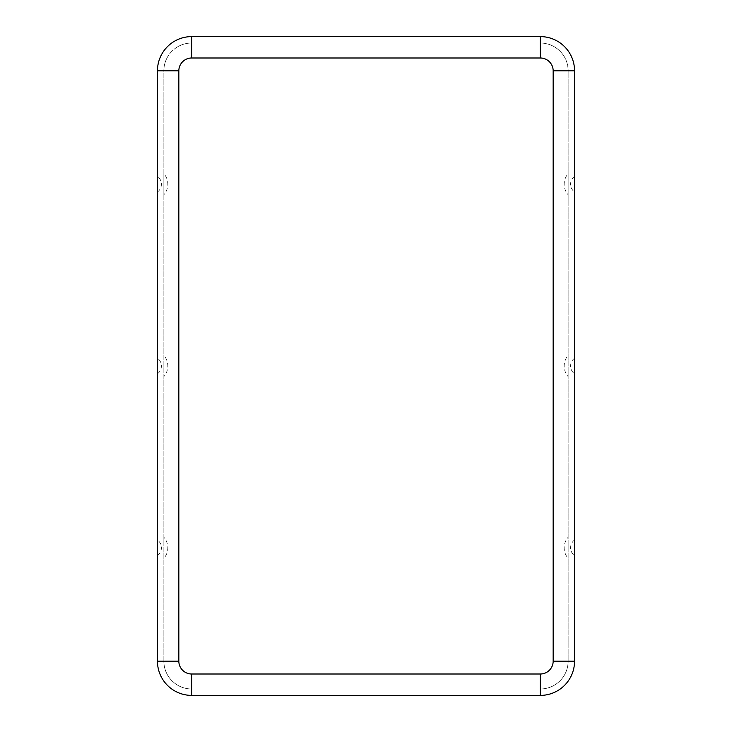 <?xml version="1.0" encoding="UTF-8"?>
<svg xmlns="http://www.w3.org/2000/svg" width="732" height="732" viewBox="0 0 732 732"><rect width="100%" height="100%" fill="white"/><g stroke="black" fill="none" stroke-linecap="round" stroke-linejoin="round"><path stroke-width="0.55" stroke-dasharray="3.66 2.75" d="M163.867 661.179L163.867 70.821A27.807 27.807 0 0 1 191.674 43.014L540.326 43.014L191.674 43.014A27.807 27.807 0 0 0 163.867 70.821L163.867 661.179A27.807 27.807 0 0 0 191.674 688.986L540.326 688.986L191.674 688.986A27.807 27.807 0 0 1 163.867 661.179L178.837 661.179L178.837 70.821L163.867 70.821M574.547 661.179A34.221 34.221 0 0 1 540.326 695.4L191.674 695.4A34.221 34.221 0 0 1 157.453 661.179L157.453 70.821A34.221 34.221 0 0 1 191.674 36.6L540.326 36.6A34.221 34.221 0 0 1 574.547 70.821L574.547 661.179M540.326 43.014L540.326 57.993A12.837 12.837 0 0 1 553.163 70.821L553.163 661.179L568.133 661.179A27.807 27.807 0 0 1 540.326 688.986A27.807 27.807 0 0 0 568.133 661.179L568.133 70.821A27.807 27.807 0 0 0 540.326 43.014A27.807 27.807 0 0 1 568.133 70.821L568.133 661.179A27.807 27.807 0 0 1 540.326 688.986L540.326 674.007L191.674 674.007L191.674 688.986M568.133 355.432L568.133 376.568L568.133 355.432A16.095 16.095 0 0 0 568.133 376.568M568.133 173.621L568.133 194.758L568.133 173.621A16.095 16.095 0 0 0 568.133 194.758M568.133 558.379L568.133 537.242L568.133 558.379A16.095 16.095 0 0 1 568.133 537.242M163.867 355.432L163.867 376.568L163.867 355.432A16.095 16.095 0 0 1 163.867 376.568M157.453 547.811L157.453 540.006L157.453 547.811M574.547 366L574.547 358.195L574.547 366M157.453 184.19L157.453 176.385L157.453 184.19M163.867 558.379L163.867 537.242L163.867 558.379A16.095 16.095 0 0 0 163.867 537.242M157.453 366L157.453 358.195L157.453 366M574.547 184.19L574.547 176.385L574.547 184.19M574.547 547.811L574.547 540.006L574.547 547.811M163.867 173.621L163.867 194.758L163.867 173.621A16.095 16.095 0 0 1 163.867 194.758M178.837 661.179A12.837 12.837 0 0 0 191.674 674.007M553.163 70.821L568.133 70.821M178.837 70.821A12.837 12.837 0 0 1 191.674 57.993L191.674 43.014M540.326 57.993L191.674 57.993M553.163 661.179A12.837 12.837 0 0 1 540.326 674.007M157.453 555.615A9.681 9.681 0 0 0 157.453 540.006M574.547 358.195A9.681 9.681 0 0 0 574.547 373.805M157.453 191.994A9.681 9.681 0 0 0 157.453 176.385M157.453 373.805A9.681 9.681 0 0 0 157.453 358.195M574.547 176.385A9.681 9.681 0 0 0 574.547 191.994M574.547 540.006A9.681 9.681 0 0 0 574.547 555.615"/><path stroke-width="1.1" d="M553.163 661.179L553.163 70.821L574.547 70.821L574.547 661.179A34.221 34.221 0 0 1 540.326 695.4L540.326 674.007A12.837 12.837 0 0 0 553.163 661.179L574.547 661.179A34.221 34.221 0 0 1 540.326 695.4L191.674 695.4A34.221 34.221 0 0 1 157.453 661.179L157.453 70.821A34.221 34.221 0 0 1 191.674 36.6L540.326 36.6A34.221 34.221 0 0 1 574.547 70.821A34.221 34.221 0 0 0 540.326 36.6L540.326 57.993L191.674 57.993L191.674 36.6A34.221 34.221 0 0 0 157.453 70.821L178.837 70.821A12.837 12.837 0 0 1 191.674 57.993M540.326 674.007L191.674 674.007L191.674 695.4M178.837 70.821L178.837 661.179L157.453 661.179M553.163 70.821A12.837 12.837 0 0 0 540.326 57.993M178.837 661.179A12.837 12.837 0 0 0 191.674 674.007"/></g></svg>
